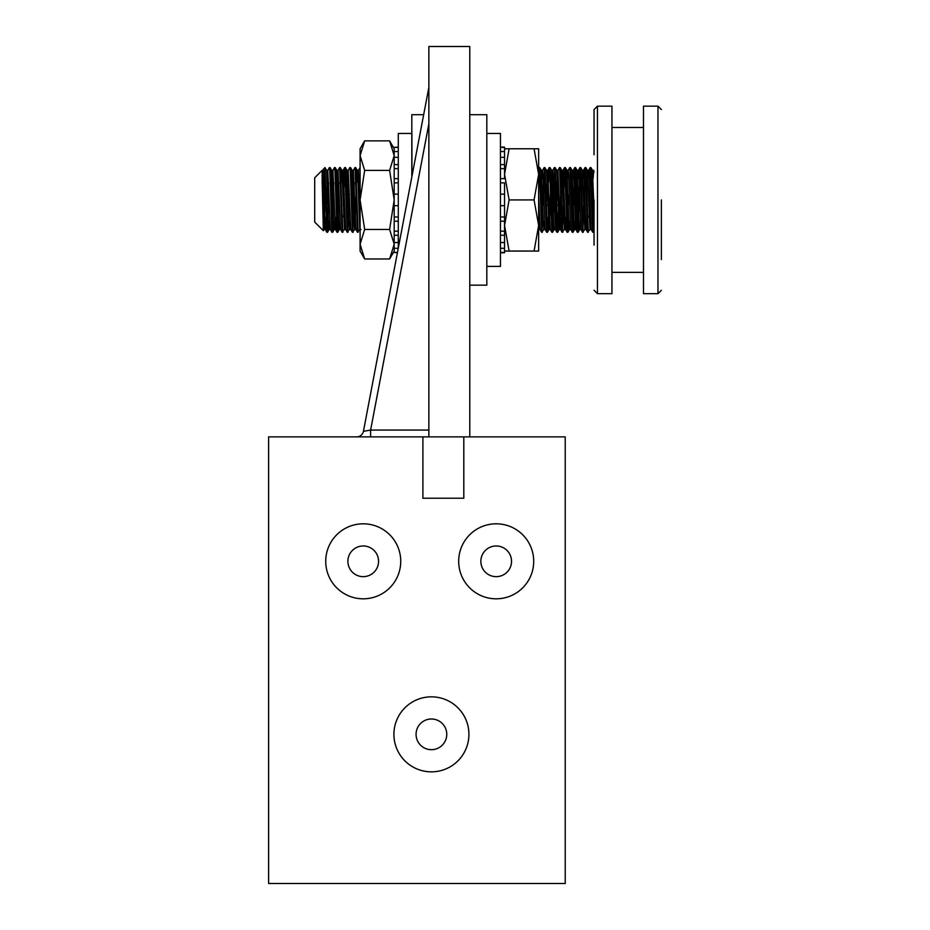 <?xml version="1.0" encoding="UTF-8"?>
<svg xmlns="http://www.w3.org/2000/svg" width="930" height="930" viewBox="0 0 930 930"><rect width="100%" height="100%" fill="white"/><g stroke="black" fill="none" stroke-linecap="round" stroke-linejoin="round"><path stroke-width="1.4" d="M431.415 771.842A37.502 37.502 0 0 1 393.913 734.34A37.502 37.502 0 0 1 431.415 696.837A37.502 37.502 0 0 1 468.918 734.34A37.502 37.502 0 0 1 431.415 771.842M431.415 718.995A15.345 15.345 0 0 0 416.07 734.34A15.345 15.345 0 0 0 431.415 749.685A15.345 15.345 0 0 0 446.76 734.34A15.345 15.345 0 0 0 431.415 718.995M363.235 598.815A37.502 37.502 0 0 1 325.733 561.313A37.502 37.502 0 0 1 363.235 523.811A37.502 37.502 0 0 1 400.737 561.313A37.502 37.502 0 0 1 363.235 598.815M363.235 545.968A15.345 15.345 0 0 0 347.89 561.313A15.345 15.345 0 0 0 363.235 576.658A15.345 15.345 0 0 0 378.568 561.313A15.345 15.345 0 0 0 363.235 545.968M496.202 598.815A37.502 37.502 0 0 1 458.688 561.313A37.502 37.502 0 0 1 496.202 523.811A37.502 37.502 0 0 1 533.704 561.313A37.502 37.502 0 0 1 496.202 598.815M496.202 545.968A15.345 15.345 0 0 0 480.857 561.313A15.345 15.345 0 0 0 496.202 576.658A15.345 15.345 0 0 0 511.535 561.313A15.345 15.345 0 0 0 496.202 545.968M565.231 436.868L463.803 436.868L463.803 498.236L422.894 498.236L422.894 436.868L268.619 436.868L268.619 883.5L565.231 883.5L565.231 436.868M469.778 436.868L469.778 46.5L428.858 46.5L428.858 436.868L422.894 436.868M428.858 436.868L463.803 436.868M370.617 436.868L370.617 430.055L363.432 431.334L428.858 87.408M356.736 436.868A6.824 6.824 0 0 0 363.432 431.334M469.778 114.692L486.82 114.692L486.82 285.161L469.778 285.161M423.673 114.692L411.816 114.692L411.816 177.014M323.326 230.687L322.175 181.757L323.989 229.547L323.326 230.687L314.712 222.084L314.712 177.758L322.175 170.306L322.175 176.281L322.873 170.957M324.082 203.147L323.605 226.385M322.675 170.33L324.942 167.528L326.825 232.279L327.534 232.279L328.929 194.114M327.186 229.78L327.988 205.728M326.372 205.728L327.825 170.306L326.546 170.306L324.942 167.528L327.5 232.314M327.79 170.33L329.418 167.528L329.848 171.876L331.94 232.279L332.649 232.279L333.44 217.236M332.289 229.78L333.707 182.606M329.418 167.528L330.092 167.563L330.906 183.721L332.615 232.314M332.289 178.781L332.905 170.33L334.533 167.528L334.963 171.876L337.055 232.279L337.753 232.279L339.159 194.114M338.218 205.728L338.822 182.606M334.533 167.528L335.207 167.563L336.021 183.721L337.73 232.314M337.404 178.781L338.02 170.33L339.648 167.528L342.17 232.279L344.472 229.512L341.915 170.33L340.31 167.563L342.845 232.314M343.333 205.728L344.763 167.528L347.285 232.279L349.587 229.512L350.192 221.061M343.67 217.236L344.274 194.114M348.448 205.728L348.599 199.927M344.763 167.528L345.425 167.563L346.251 183.721L347.959 232.314M348.773 217.236L349.389 194.114M352.4 232.279L350.796 229.512L348.239 170.33L349.878 167.528L350.296 171.876L352.4 232.279L354.702 229.512L356.109 194.114M349.878 167.528L350.54 167.563L351.366 183.721L353.075 232.314M353.888 217.236L354.353 199.927M357.515 232.279L355.911 229.512L353.353 170.33L354.993 167.528L357.515 232.279L359.817 229.512L358.073 185.117L357.26 170.33L355.655 167.563L358.19 232.314M538.644 168.284L539.098 167.528L539.516 171.876L541.62 232.279L543.922 229.512L544.527 221.061M542.771 205.728L543.387 182.606M539.098 167.528L539.76 167.563L540.586 183.721L542.295 232.314M541.969 178.781L542.574 170.33L544.213 167.528L546.735 232.279L547.433 232.279L548.223 217.236M547.886 205.728L548.049 199.927M544.213 167.528L544.875 167.563L545.701 183.721L547.41 232.314M548.502 182.606L549.293 167.563L549.746 171.876L551.85 232.279L552.548 232.279L553.955 194.114M552.199 229.78L553.617 182.606M549.328 167.528L549.99 167.563L550.816 183.721L552.513 232.314M551.397 205.728L552.804 170.33L554.431 167.528L556.14 216.12L556.965 232.279L557.663 232.279L559.07 194.114M558.116 205.728L558.267 199.927M554.431 167.528L555.105 167.563L555.931 183.721L557.628 232.314M561.29 217.236L560.511 229.547L557.953 170.306L559.546 167.528L562.08 232.279L564.382 229.512L564.987 221.061M562.429 229.78L564.638 167.563L567.195 232.279L567.893 232.279L568.683 217.236M559.546 167.528L560.22 167.563L561.046 183.721L562.743 232.314M563.568 217.236L564.173 194.114M567.544 229.78L568.497 199.927M564.661 167.528L565.335 167.563L566.161 183.721L567.858 232.314M567.544 178.781L568.149 170.33L569.776 167.528L572.31 232.279L573.008 232.279L573.798 217.236M573.461 205.728L574.891 167.528L576.6 216.12L577.414 232.279L578.123 232.279L580.332 170.062M569.776 167.528L570.45 167.563L571.276 183.721L572.973 232.314M574.891 167.528L575.565 167.563L576.379 183.721L578.088 232.314M578.727 199.927L580.006 167.528L582.529 232.279L584.831 229.512L585.435 221.061M582.878 229.78L583.691 205.728M580.006 167.528L580.68 167.563L581.494 183.721L583.203 232.314M584.028 217.236L584.482 199.927M583.842 199.927L585.121 167.528L587.644 232.279L589.946 229.512L590.55 221.061M588.806 205.728L590.236 167.528L592.759 232.279L593.456 232.279L594.049 223.723M585.121 167.528L585.795 167.563L586.609 183.721L588.318 232.314M589.143 217.236L589.597 199.927M593.921 205.728L594.049 200.892M590.236 167.528L590.899 167.563L591.724 183.721L593.433 232.314M328.139 199.927L328.592 182.606M333.893 199.927L334.044 194.114M339.648 167.528L340.31 167.563M353.714 199.927L354.167 182.606M354.993 167.528L355.655 167.563M358.829 199.927L359.282 182.606M357.864 178.781L358.469 170.33L360.096 167.528M359.468 199.927L359.619 194.114M543.725 194.114L544.527 170.062M548.688 199.927L548.84 194.114M569.137 199.927L569.288 194.114M574.252 199.927L574.403 194.114M584.633 194.114L585.435 170.062M322.175 181.757L322.175 176.281M323.431 169.051L324.942 176.816M324.628 173.736L324.128 199.927M322.175 170.306L323.128 174.27L325.268 229.547L323.989 229.547L325.43 194.114M326.57 170.33L328.674 225.572L329.104 229.547L329.743 221.061M332.905 170.33L331.65 170.306L333.789 225.572L334.242 229.512L334.847 221.061M338.02 170.33L336.765 170.306L338.904 225.572L339.322 229.547L339.962 221.061M341.112 182.606L341.88 170.306L343.158 170.306L345.681 229.512L347.285 232.279M348.273 170.306L346.995 170.306L349.134 225.572L349.552 229.547L350.831 229.547M351.331 182.606L352.11 170.306L354.237 225.572L354.667 229.547L355.946 229.547M356.446 182.606L357.225 170.306L358.503 170.306L360.096 210.982M538.644 229.106L540.051 229.547L541.62 232.279M538.644 229.803L539.412 221.061M539.76 167.563L541.365 170.33L543.457 225.572L543.887 229.547L545.166 229.547L546.735 232.279M544.875 167.563L546.48 170.33L547.293 185.117L549.037 229.512L547.433 232.279M549.642 221.061L550.444 194.114M549.99 167.563L551.595 170.33L553.687 225.572L554.117 229.547L555.396 229.547L556.965 232.279M555.105 167.563L556.71 170.33L557.523 185.117L559.267 229.512L557.663 232.279M559.872 221.061L560.674 194.114M562.429 178.781L563.034 170.33L561.79 170.306L564.382 229.512M569.462 229.547L570.741 229.547L568.602 174.27L568.183 170.306L566.905 170.306L569.032 225.572L569.497 229.512L570.102 221.061M570.45 167.563L572.055 170.33L574.147 225.572L574.601 229.512L575.217 221.061M575.565 167.563L577.158 170.33L579.262 225.572L579.716 229.512L580.332 221.061M580.68 167.563L582.273 170.33L584.831 229.512M585.795 167.563L587.388 170.33L589.946 229.512M593.108 178.781L593.747 170.306L592.468 170.306L594.049 210.145M325.268 229.547L326.035 217.236M327.825 170.306L330.382 229.547L329.104 229.547L327.534 232.279M332.928 170.306L335.463 229.512L336.265 217.236M338.043 170.306L340.578 229.512L342.17 232.279M538.644 195.335L540.016 229.512M541.33 170.306L542.609 170.306L543.039 174.27L545.131 229.512M546.282 205.728L547.724 170.306L550.246 229.512L549.002 229.547M551.56 170.306L552.839 170.306L553.269 174.27L555.361 229.512M556.512 205.728L557.314 178.781M564.638 167.563L563.034 170.33L565.591 229.512L566.405 217.236M572.659 178.781L573.264 170.33L573.717 174.27L575.821 229.512L576.623 217.236M577.774 178.781L578.379 170.33L578.832 174.27L580.971 229.547L579.692 229.547M582.878 178.781L583.494 170.33L583.947 174.27L586.051 229.512L586.853 217.236M587.993 178.781L588.609 170.33L589.062 174.27L591.189 229.547L589.911 229.547M593.747 170.306L594.049 172.282M661.381 199.927L661.381 259.586M657.975 106.159L657.975 293.682L643.479 293.682L643.479 106.159L657.975 106.159L661.381 109.577M597.455 106.159L597.455 293.682L611.94 293.682L611.94 106.159L597.455 106.159L594.049 109.577L594.049 154.752M594.049 245.102L594.049 199.927M500.456 164.598L504.548 164.598L504.548 148.777L534.076 148.777L538.644 174.352L534.076 199.927L538.644 225.49L534.076 251.065L504.548 251.065L504.548 235.255L500.456 235.255M534.076 148.777L538.644 148.777L538.644 251.065L534.076 251.065M509.117 148.777L504.548 174.352L509.117 199.927L504.548 225.49L509.117 251.065M534.076 199.927L509.117 199.927M500.456 231.175L504.548 231.175L504.548 242.532L500.456 242.532M500.456 182.85L504.548 182.85L504.548 221.201L504.548 216.992L500.456 216.992M500.456 157.31L504.548 157.31L504.548 178.641L500.456 178.641M389.624 258.97L394.192 251.065L394.192 148.777L389.624 140.872L394.192 155.636L389.624 170.399L394.192 199.927L389.624 229.443L394.192 244.206L389.624 258.97L364.665 258.97L360.096 244.206L360.096 251.065L364.665 258.97M390.228 141.953L389.624 140.872L364.665 140.872L364.06 141.953M364.665 140.872L360.096 155.636L364.665 170.399L360.096 199.927L364.665 229.443L360.096 244.206L360.096 148.777L364.665 140.872M389.624 170.399L364.665 170.399M389.624 229.443L364.665 229.443M500.456 252.762L504.548 252.762L504.548 248.298L500.456 248.298M500.456 252.449L504.548 252.449M500.456 151.555L504.548 151.555L504.548 147.079L500.456 147.079M504.548 231.175L504.548 221.201L500.456 221.201M500.456 147.393L504.548 147.393M500.456 168.667L504.548 168.667M500.456 205.681L504.548 205.681M500.456 194.161L504.548 194.161M397.401 252.762L394.192 252.449L397.459 252.449M398.284 242.532L394.192 242.532L394.192 235.255L398.284 235.255M398.284 221.201L394.192 221.201L394.192 216.992L398.284 216.992M394.192 194.161L398.284 194.161L394.192 194.161M398.284 178.641L394.192 178.641L394.192 182.85L398.284 182.85M398.284 157.31L394.192 157.31L394.192 164.598L398.284 164.598M398.284 147.393L394.192 147.393L398.284 147.079M394.192 151.555L398.284 151.555M394.192 168.667L398.284 168.667M394.192 205.681L398.284 205.681M394.192 231.175L398.284 231.175M394.192 248.298L398.249 248.298M411.816 133.443L398.284 133.443L398.284 248.124M411.92 133.443L411.92 176.444M486.82 133.443L486.82 266.399L500.456 266.399L500.456 133.443L486.82 133.443M428.858 123.899L370.617 430.055L428.858 430.055M331.685 170.33L330.092 167.563M335.486 229.547L334.207 229.547L332.649 232.279M336.8 170.33L335.207 167.563M340.601 229.547L339.322 229.547L337.753 232.279M347.029 170.33L345.425 167.563M353.388 170.306L352.11 170.306L350.54 167.563M554.152 229.512L552.548 232.279M561.825 170.33L560.22 167.563M566.94 170.33L565.335 167.563M569.497 229.512L567.893 232.279M574.601 229.512L573.008 232.279M579.716 229.512L578.123 232.279M592.503 170.33L590.899 167.563M594.049 231.279L593.456 232.279M345.716 229.547L344.437 229.547M361.061 229.547L359.782 229.547M549.293 167.563L547.689 170.33L546.445 170.306M557.953 170.306L556.675 170.306M562.08 232.279L560.476 229.512L559.232 229.547M567.195 232.279L565.591 229.512L564.347 229.547M574.868 167.563L573.264 170.33L572.02 170.306M577.414 232.279L575.821 229.512L574.577 229.547M579.971 167.563L578.379 170.33L577.135 170.306M585.086 167.563L583.494 170.33L582.238 170.306M587.644 232.279L586.051 229.512L584.796 229.547M590.201 167.563L588.609 170.33L587.353 170.306M325.233 229.512L326.825 232.279M330.348 229.512L331.94 232.279M335.463 229.512L337.055 232.279M343.124 170.33L344.728 167.563M550.246 229.512L551.85 232.279M570.706 229.512L572.31 232.279M580.936 229.512L582.529 232.279M591.166 229.512L592.759 232.279M643.479 127.468L611.94 127.468M597.455 293.682L594.049 290.265M643.479 272.374L611.94 272.374M657.975 293.682L661.381 290.265"/></g></svg>
